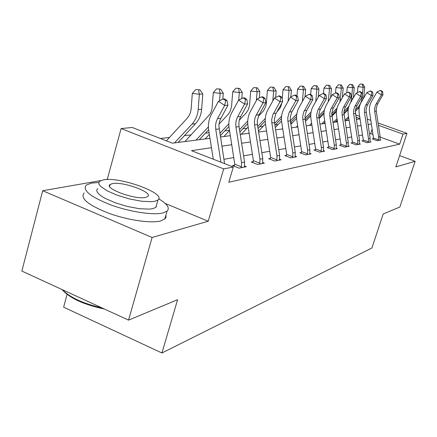 <?xml version="1.0" encoding="UTF-8"?>
<svg xmlns="http://www.w3.org/2000/svg" width="437" height="437" viewBox="0 0 437 437"><rect width="100%" height="100%" fill="white"/><g stroke="black" fill="none" stroke-linecap="round" stroke-linejoin="round"><path stroke-width="0.66" d="M67.085 294.396L63.633 307.178L161.925 352.987L371.925 247.976L383.194 213.977L399.855 207.029L415.15 161.308L399.593 155.599M161.925 352.987L177.602 299.689L128.554 320.135L21.85 271.06L42.7 190.729L152.103 237.471L208.231 221.22L223.695 168.895L121.109 128.538L132.274 127.489L172.38 143.189L209.978 138.327M107.376 179.525L106.836 179.541M100.81 180.59L42.7 190.729M107.24 179.47L121.109 128.538M292.233 122.906L290.709 123.087M278.134 124.572L275.321 124.906M263.085 126.353L259.671 126.757M246.981 128.26L242.896 128.74M229.491 130.33L224.858 130.876M209.094 132.739L205.417 133.176M191.138 134.864L184.403 135.661M169.501 137.42L160.395 138.496M128.554 320.135L152.103 237.471M336.648 121.278L336.195 121.115M211.464 147.711L191.488 150.667L233.298 167.032L228.77 182.251L399.664 144.161L380.217 137.098M372.974 134.47L370.674 133.635L369.44 133.848M362.541 135.055L358.81 135.705M351.676 136.956L347.524 137.682M340.133 138.971L335.518 139.78M327.854 141.118L322.724 142.014M314.766 143.407L309.052 144.407M300.782 145.854L294.423 146.963M285.809 148.471L278.719 149.711M269.738 151.278L261.829 152.66M252.444 154.305L243.606 155.851M233.784 157.566L223.886 159.297M234.478 165.181L232.457 165.568L239.039 168.141L246.353 166.688L244.523 165.973M253.116 161.63L251.242 161.985L257.612 164.454L264.385 163.11L262.692 162.455M270.383 158.336L268.646 158.669L274.818 161.035L281.1 159.789L279.533 159.188M286.432 155.277L284.815 155.583L290.796 157.866L296.647 156.703L295.188 156.151M301.383 152.426L299.875 152.715L305.682 154.911L311.133 153.829L309.778 153.316M315.345 149.765L313.935 150.033L319.573 152.152L324.675 151.136L323.413 150.667M328.411 147.274L327.094 147.526L332.579 149.569L337.359 148.624L336.173 148.181L336.293 144.816L331.738 113.724L332.847 108.988L339.243 97.73L337.26 97.861L332.295 94.66L326.444 104.891C324.303 108.747 323.549 112.893 324.183 117.324L328.646 146.499L334.185 148.558L334.305 145.188L329.864 116.4L329.76 113.325L330.831 109.179L337.26 97.861L337.932 94.135L338.724 94.086L336.747 92.813L335.949 92.857L337.932 94.135M340.674 144.937L339.434 145.171L344.766 147.149L349.256 146.258L348.152 145.849M352.195 142.741L351.031 142.965L356.226 144.876L360.449 144.035L359.411 143.658M363.049 140.67L361.951 140.878L367.009 142.735L370.991 141.943L370.013 141.588M373.285 138.72L372.248 138.917L377.18 140.714L380.938 139.971L380.021 139.638M378.081 122.994L406.956 133.351L395.856 166.89L415.15 161.308M406.956 133.351L402.974 134.126L378.437 125.304M399.664 144.161L402.974 134.126M233.298 167.032L223.695 168.895M345.82 111.419L346.273 111.582M355.631 114.936L359.684 116.389M367.184 119.082L370.827 120.388M360.033 118.689L355.98 117.231M344.689 113.172L344.241 113.008M220.363 136.983L230.337 135.694M240.235 134.416L249.145 133.263M258.6 132.04L266.57 131.007M275.621 129.838L282.761 128.915M291.441 127.79L297.848 126.965M306.184 125.883L311.936 125.14M319.955 124.103L325.128 123.436M332.847 122.436L337.495 121.836M344.94 120.874L349.125 120.333M356.313 119.405L360.072 118.919M371.384 124.042L368.02 124.54M361.088 125.566L357.34 126.118M350.174 127.183L346.006 127.801M338.582 128.899L333.95 129.581M326.253 130.723L321.097 131.488M313.105 132.668L307.364 133.52M299.055 134.749L292.67 135.694M284.017 136.972L276.9 138.026M267.876 139.365L259.928 140.539M250.505 141.932L241.623 143.249M231.757 144.707L221.816 146.182M370.674 133.635L372.149 129.062M208.231 221.22L165.224 203.44M220.942 162.198L215.741 129.303L215.572 125.337L216.086 122.223L217.156 119.301L224.645 105.437L218.462 101.291L211.361 114.456C208.766 119.416 207.892 124.747 208.733 130.461L213.283 159.199M224.569 163.618L218.882 125.774L219.248 122.65L220.182 119.689L227.95 105.213L224.645 105.437L225.689 100.614L227.011 100.537L224.542 98.888L223.214 98.959L225.689 100.614M223.214 98.959L218.462 101.291M227.95 105.213L227.011 100.537M166.35 140.829L187.091 118.389L189.259 115.352L190.45 112.522L191.106 109.469L192.313 93.425L195.765 89.547L199.955 89.809L195.765 89.547M199.955 89.809L202.784 94.053L201.637 109.25C201.14 114.947 199.097 119.771 195.497 123.731L178.083 142.451M202.784 94.053L199.338 94.201L198.19 109.501C197.693 115.231 195.639 120.088 192.023 124.075L174.521 142.91M198.573 89.853L199.338 94.201L192.313 93.425M104.367 309.014C83.773 304.655 69.669 298.165 62.049 289.545M62.245 289.638C70.018 297.531 83.281 303.633 102.034 307.938M98.767 182.551L91.601 183.076L86.302 185.031C82.09 190.122 90.224 196.737 110.698 204.877C129.926 211.923 153.518 215.43 163.132 212.901L167.081 211.109C170.069 208.045 167.3 203.953 158.773 198.84M84.166 192.996C79.916 198.24 88.006 204.948 108.436 213.119C127.626 220.182 151.202 223.591 160.838 220.925L165.262 218.604L166.027 217.058L165.891 215.283M156.637 204.625L155.872 207.324L152.901 208.635L149.345 209.132L139.512 208.722L127.457 206.488L115.253 202.795L105.027 198.294L101.231 195.984L98.527 193.766L97.019 191.739L96.757 189.975L97.73 188.555M103.378 179.875L99.718 181.213L98.757 182.595L99.03 184.316L100.548 186.315L107.076 190.789L117.324 195.263L129.549 198.961L141.61 201.233L151.442 201.708L154.993 201.249L157.954 199.988C167.185 193.673 119.754 176.319 103.378 179.875M145.679 197.393L147.662 196.568C153.764 192.542 122.846 181.229 112.418 183.616L110.14 184.474C103.482 188.363 135.727 200.141 145.679 197.393M156.533 206.532L156.162 206.313M244.398 167.076L244.583 162.072L239.017 126.67L238.859 122.884L239.361 119.913L240.399 117.121L247.637 103.891L244.583 104.093L238.613 100.117L231.719 112.762C229.196 117.526 228.338 122.65 229.146 128.134L234.784 164.219L241.426 166.808L241.535 162.646L235.931 127.02L235.772 123.212L236.275 120.219L237.318 117.411L244.583 104.093L245.556 99.467L246.779 99.396L244.392 97.812L243.169 97.877L245.556 99.467M241.426 166.808L241.038 167.742M234.019 166.18L234.784 164.219M243.169 97.877L238.613 100.117M247.637 103.891L246.779 99.396M262.571 163.471L262.768 158.653L257.431 124.589L257.284 120.945L258.786 115.401L265.816 102.668L262.998 102.859L257.218 99.035L250.521 111.2C248.069 115.783 247.233 120.716 248.003 125.993L253.405 160.701L259.835 163.187L259.944 159.183L254.574 124.911L254.427 121.251L254.918 118.372L255.935 115.668L262.998 102.859L263.904 98.407L265.035 98.341L262.724 96.823L261.594 96.883L263.904 98.407M259.835 163.187L259.463 164.083M252.695 162.548L253.405 160.701M261.594 96.883L257.218 99.035M265.816 102.668L265.035 98.341M184.944 141.566L209.957 114.27L211.235 111.626L212.011 108.731L213.316 92.568L216.621 88.848L220.614 89.099L216.621 88.848M220.614 89.099L223.296 93.179L222.832 99.15M223.296 93.179L220.117 93.31L219.543 100.761M208.416 126.888L195.995 140.135M208.629 129.751L199.283 139.709M219.336 89.143L220.117 93.31L213.316 92.568M218.997 124.157L228.201 114.352L230.113 111.424L231.539 106.617L232.73 91.781L235.893 88.203L239.705 88.443L235.893 88.203M239.705 88.443L242.256 92.371L241.759 98.571M242.256 92.371L239.318 92.497L238.711 100.068M228.841 123.824L219.795 133.394M228.944 126.555L220.177 135.82M205.133 138.955L209.356 134.399M238.526 88.482L239.318 92.497L232.73 91.781M279.418 160.122L279.62 155.479L274.502 122.66L274.365 119.154L275.829 113.806L282.663 101.537L280.046 101.712L274.447 98.03L267.941 109.753C265.559 114.172 264.735 118.919 265.472 124.004L270.661 157.446L276.889 159.833L277.003 155.971L271.847 122.961L271.71 119.432L272.89 114.685L280.046 101.712L280.898 97.424L281.941 97.364L279.707 95.9L278.659 95.96L280.898 97.424M276.889 159.833L276.534 160.696M269.995 159.188L270.661 157.446M278.659 95.96L274.447 98.03M282.663 101.537L281.941 97.364M295.079 157.014L295.286 152.529L290.365 120.869L290.239 117.482L291.665 112.325L298.313 100.483L295.876 100.647L290.458 97.096L284.121 108.409C281.805 112.67 281.002 117.253 281.712 122.158L286.694 154.419L292.735 156.714L292.85 152.988L287.896 121.147L287.77 117.739L288.917 113.161L295.876 100.647L296.679 96.517L297.652 96.457L295.488 95.047L294.511 95.097L296.679 96.517M292.735 156.714L292.397 157.549M286.071 156.064L286.694 154.419M294.511 95.097L290.458 97.096M298.313 100.483L297.652 96.457M309.675 154.119L309.888 149.782L305.146 119.197L305.026 115.925L306.424 110.943L312.892 99.499L310.62 99.652L305.359 96.227L299.198 107.152C296.942 111.271 296.155 115.701 296.838 120.437L301.634 151.601L307.495 153.813L307.615 150.213L302.846 119.454L302.726 116.166L303.846 111.746L310.62 99.652L311.373 95.665L312.28 95.616L310.183 94.25L309.27 94.299L311.373 95.665M307.495 153.813L307.173 154.616M301.049 153.158L301.634 151.601M309.27 94.299L305.359 96.227M312.892 99.499L312.28 95.616M239.285 120.213L246.288 112.801L248.44 109.354L249.538 105.344L250.718 91.054L253.755 87.602L257.404 87.837L253.755 87.602M257.404 87.837L259.835 91.623L259.31 98.003M259.835 91.623L257.103 91.737L256.382 100.548M247.746 121.038L239.492 129.702M247.752 123.649L239.842 131.941M223.864 136.53L229.518 130.51M256.306 87.875L257.103 91.737L250.718 91.054M258.365 116.346L263.516 110.856L265.674 106.786L266.346 103.487L267.433 90.372L270.356 87.045L273.852 87.274L270.356 87.045M273.852 87.274L276.179 90.923L275.627 97.451M276.179 90.923L273.638 91.033L272.797 101.002M265.286 118.493L257.715 126.391M265.204 120.994L258.038 128.462M241.284 134.279L248.161 127.025M272.835 87.307L273.638 91.033L267.433 90.372M276.714 112.183L280.439 107.578L281.881 102.93M282.226 99.008L283.012 89.743L285.825 86.526L289.185 86.745L285.825 86.526M289.185 86.745L291.408 90.273L290.834 96.91M291.408 90.273L289.037 90.377L288.098 101.308M281.608 116.16L274.616 123.403M281.45 118.569L274.917 125.326M258.458 131.16L265.456 123.89M288.234 86.777L289.037 90.377L283.012 89.743M294.254 107.693L295.412 105.634M296.969 96.014L297.564 89.148L300.274 86.045L303.502 86.253L300.274 86.045M303.502 86.253L305.632 89.667L305.004 96.867M305.632 89.667L303.42 89.765L302.388 101.499M296.832 114.013L290.337 120.699M282.706 128.554L282.297 128.975M296.603 116.335L290.616 122.491M275.261 127.544L281.565 121.033M302.617 86.286L303.42 89.765L297.564 89.148M310.658 94.556L311.188 88.596L313.804 85.592L316.912 85.794L313.804 85.592M316.912 85.794L318.955 89.099L318.223 97.265M318.955 89.099L316.88 89.186L315.765 101.603M311.068 112.019L305.031 118.214M297.663 125.752L296.281 127.167M310.778 114.27L305.255 119.918M290.895 124.283L296.619 118.405M316.077 85.827L316.88 89.186L311.188 88.596M323.473 93.529L323.964 88.077L326.494 85.166L329.493 85.362L326.494 85.166M329.493 85.362L331.459 88.569L330.64 97.56M331.459 88.569L329.503 88.651L328.253 101.734M324.434 110.08L318.802 115.903M311.636 123.196L309.407 125.468M324.057 112.369L318.944 117.569M311.876 124.758L311.434 125.206M305.479 121.333L310.723 115.974M328.706 85.39L329.503 88.651L323.964 88.077M335.474 93.092L335.977 87.591L338.424 84.767L341.319 84.958L338.424 84.767M341.319 84.958L343.209 88.066L342.313 97.762M343.209 88.066L341.373 88.143L339.904 101.952M337.02 108.152L331.738 113.751M324.729 120.858L321.752 123.873M336.528 110.599L331.787 115.401M324.953 122.316L323.659 123.627M319.114 118.656L323.964 113.724M340.581 84.986L341.373 88.143L335.977 87.591M346.754 92.835L347.284 87.132L349.655 84.39L352.457 84.576L349.655 84.39M352.457 84.576L354.276 87.597L353.315 97.883M354.276 87.597L352.55 87.668L351.534 98.516L350.736 102.334M348.966 106.098L343.919 111.741M337.014 118.706L333.382 122.365M348.262 108.955L343.875 113.38M337.227 120.077L335.184 122.136M324.751 123.485L325.079 123.114M331.891 116.215L336.419 111.632M351.758 84.603L352.55 87.668L347.284 87.132M357.406 92.573L357.958 86.701L360.257 84.035L362.961 84.215L360.257 84.035M362.961 84.215L364.72 87.149L363.693 97.948M364.72 87.149L363.087 87.22L362.317 95.342M362.202 96.55L362.087 97.762C361.667 101.712 360.11 105.071 357.417 107.835L355.412 109.851M359.323 107.415L355.276 111.484M348.568 116.723L344.875 120.432M348.764 118.012L346.06 120.727M335.938 122.038L337.309 120.612M343.908 113.959L348.158 109.682M362.306 84.237L363.087 87.22L357.958 86.701M323.309 151.41L323.527 147.22L318.955 117.635L318.846 114.472L319.933 110.217L326.505 98.587L324.385 98.729L319.278 95.419L313.274 105.983C311.073 109.966 310.303 114.248 310.964 118.831L315.585 148.962L321.282 151.098L321.403 147.619L316.803 117.881L316.694 114.696L317.786 110.419L324.385 98.729L325.095 94.873L325.942 94.824L323.904 93.507L323.052 93.551L325.095 94.873M321.282 151.098L320.966 151.874M315.039 150.448L315.585 148.962M323.052 93.551L319.278 95.419M326.505 98.587L325.942 94.824M336.075 148.875L336.173 148.17M334.185 148.558L333.879 149.312M328.127 147.914L328.646 146.499M335.949 92.857L332.295 94.66M339.243 97.73L338.724 94.086M348.054 146.499L348.278 142.56L343.875 112.429L344.951 107.841L351.195 96.921L349.327 97.047L344.503 93.95L338.801 103.864C336.709 107.6 335.971 111.621 336.583 115.914L340.898 144.188L346.284 146.182L346.404 142.91L342.116 115.018L342.018 112.036L343.061 108.021L349.327 97.047L349.971 93.436L350.714 93.392L348.786 92.158L348.038 92.202L349.971 93.436M346.284 146.182L345.995 146.908M340.407 145.532L340.898 144.188M348.038 92.202L344.503 93.95M351.195 96.921L350.714 93.392M359.312 144.265L359.536 140.441L355.281 111.211L356.335 106.759L362.426 96.167L360.672 96.287L355.975 93.278L350.414 102.897C348.371 106.524 347.65 110.419 348.24 114.592L352.413 142.014L357.657 143.942L357.777 140.774L353.631 113.713L353.538 110.823L354.56 106.928L360.672 96.287L361.279 92.786L361.978 92.742L360.104 91.546L359.4 91.584L361.279 92.786M357.657 143.942L357.379 144.647M351.949 143.298L352.413 142.014M359.4 91.584L355.975 93.278M362.426 96.167L361.978 92.742M369.921 142.156L370.144 138.447L366.02 110.064L367.058 105.743L373.001 95.457L371.346 95.566L366.774 92.649L361.344 101.99C359.351 105.508 358.64 109.294 359.214 113.341L363.256 139.966L368.369 141.834L368.489 138.758L364.469 112.489L364.382 109.682L365.381 105.901L371.346 95.566L371.925 92.169L372.586 92.131L370.762 90.967L370.095 91.005L371.925 92.169M368.369 141.834L368.096 142.517M362.814 141.2L363.256 139.966M370.095 91.005L366.774 92.649M373.001 95.457L372.586 92.131M379.928 140.168L380.152 136.562L376.273 111.156L376.191 108.436L377.404 104.296L382.97 94.785L381.414 94.889L376.956 92.06L371.652 101.133C369.707 104.552 369.014 108.234 369.571 112.162L373.488 138.032L378.469 139.845L378.584 136.857L374.689 111.337L374.607 108.605L375.585 104.929L381.414 94.889L381.965 91.59L382.588 91.557L380.807 90.426L380.179 90.459L381.965 91.59M378.469 139.845L378.202 140.512M373.067 139.217L373.488 138.032M380.179 90.459L376.956 92.06M382.97 94.785L382.588 91.557M215.741 129.303L219.09 128.926M217.511 118.613L220.849 118.301M201.637 109.25L198.19 109.501M195.497 123.731L192.023 124.075M241.066 167.682L244.403 167.021M235.931 127.02L239.017 126.67M237.657 116.75L240.738 116.466M241.535 162.646L244.583 162.072M259.491 164.028L262.577 163.416M254.574 124.911L257.431 124.589M256.268 115.035L259.119 114.767M259.944 159.183L262.768 158.653M276.561 160.641L279.423 160.073M271.847 122.961L274.502 122.66M273.502 113.44L276.151 113.199M277.003 155.971L279.62 155.479M292.419 157.495L295.084 156.965M287.896 121.147L290.365 120.869M289.518 111.965L291.976 111.735M292.85 152.988L295.286 152.529M307.195 154.561L309.68 154.07M302.846 119.454L305.146 119.197M304.431 110.588L306.725 110.375M307.615 150.213L309.888 149.782M311.002 112.391L310.685 112.424M329.176 100.117L328.46 100.171M324.232 111.091L323.451 111.173M341.461 99.237L340.341 99.319M336.637 109.878L335.452 109.993M353.009 98.412L351.534 98.516M348.3 108.731L346.754 108.884M363.726 97.642L362.087 97.762M359.072 107.671L357.417 107.835M320.987 151.825L323.314 151.366M316.803 117.881L318.955 117.635M318.354 109.299L320.501 109.103M321.403 147.619L323.527 147.22M333.901 149.263L336.086 148.831M329.864 116.4L331.88 116.176M331.383 108.097L333.393 107.912M334.305 145.188L336.293 144.816M346.011 146.859L348.06 146.455M342.116 115.018L344.012 114.805M343.602 106.967L345.492 106.797M346.404 142.91L348.278 142.56M357.395 144.603L359.323 144.221M353.631 113.713L355.412 113.516M355.084 105.907L356.86 105.743M357.777 140.774L359.536 140.441M368.112 142.478L369.931 142.118M364.469 112.489L366.146 112.298M365.895 104.913L367.566 104.754M368.489 138.758L370.144 138.447M378.224 140.468L379.939 140.13M374.689 111.337L376.273 111.156M376.088 103.968L377.666 103.826M378.584 136.857L380.152 136.562M109.643 186.304L110.14 184.474M155.872 207.324L157.954 199.988M167.081 211.109L164.804 219.063"/></g></svg>

